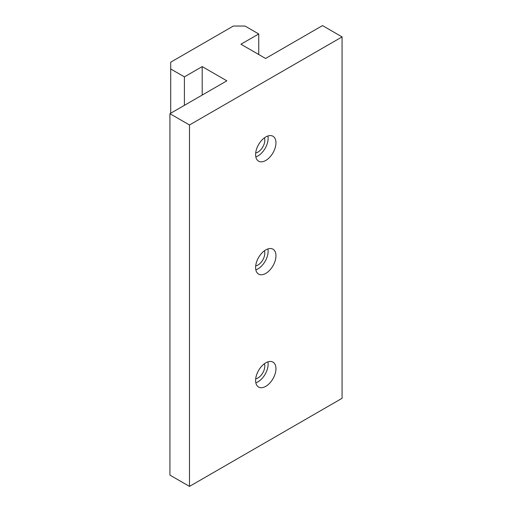 <?xml version="1.0" encoding="UTF-8"?>
<svg xmlns="http://www.w3.org/2000/svg" width="512" height="512" viewBox="0 0 512 512"><rect width="100%" height="100%" fill="white"/><g stroke="black" fill="none" stroke-linecap="round" stroke-linejoin="round"><path stroke-width="0.77" d="M255.834 156.902A14.387 8.307 120 0 0 257.958 155.936A14.387 8.307 120 0 0 267.904 135.994M265.779 136.96A14.387 8.307 -60 0 1 272.973 136.25A14.387 8.307 -60 0 1 275.181 147.776A14.387 8.307 -60 0 1 265.779 160.454A14.387 8.307 -60 0 1 258.586 161.165A14.387 8.307 -60 0 1 256.384 149.638A14.387 8.307 -60 0 1 265.779 136.96M255.834 382.784A14.387 8.307 120 0 0 257.958 381.818A14.387 8.307 120 0 0 267.904 361.875M265.779 362.842A14.387 8.307 -60 0 1 272.973 362.131A14.387 8.307 -60 0 1 275.181 373.658A14.387 8.307 -60 0 1 265.779 386.336A14.387 8.307 -60 0 1 258.586 387.046A14.387 8.307 -60 0 1 256.384 375.52A14.387 8.307 -60 0 1 265.779 362.842M255.834 269.843A14.387 8.307 120 0 0 257.958 268.877A14.387 8.307 120 0 0 267.904 248.934M265.779 249.901A14.387 8.307 -60 0 1 272.973 249.19A14.387 8.307 -60 0 1 275.181 260.717A14.387 8.307 -60 0 1 265.779 273.395A14.387 8.307 -60 0 1 258.586 274.106A14.387 8.307 -60 0 1 256.384 262.579A14.387 8.307 -60 0 1 265.779 249.901M255.699 152.954A9.683 5.587 120 0 0 257.958 152.096A9.683 5.587 120 0 0 264.422 137.85M255.699 378.835A9.683 5.587 120 0 0 257.958 377.978A9.683 5.587 120 0 0 264.422 363.731M255.699 265.894A9.683 5.587 120 0 0 257.958 265.037A9.683 5.587 120 0 0 264.422 250.79M189.491 486.4L342.074 398.304L342.074 36.896L189.491 124.986L189.491 486.4L169.926 475.104L169.926 113.696L189.491 124.986M169.926 113.696L226.854 80.826L202.202 66.598L184.403 76.877L170.707 68.966L170.707 62.195L233.306 26.054L245.043 26.054L258.739 33.958L240.934 44.237L265.587 58.464L322.509 25.6L342.074 36.896M258.739 33.958L258.739 54.515M202.202 66.598L202.202 95.059M184.403 76.877L184.403 105.338M170.707 68.966L170.707 113.242"/></g></svg>
